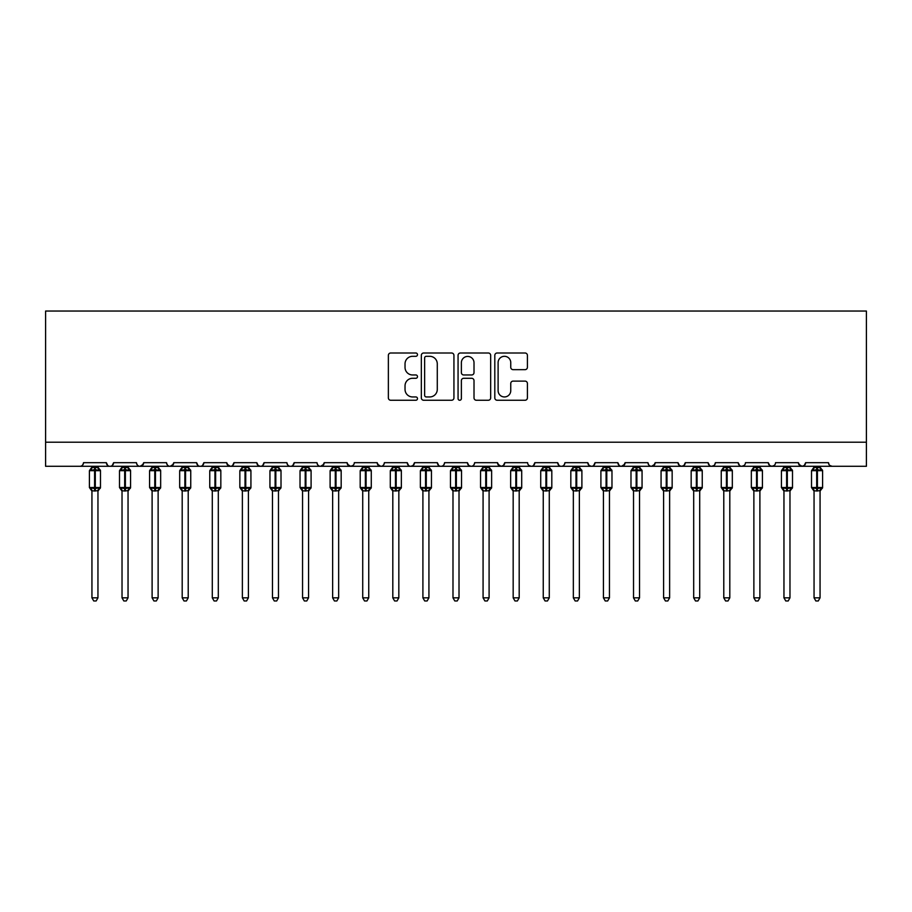 <?xml version="1.0" encoding="UTF-8"?>
<svg xmlns="http://www.w3.org/2000/svg" width="912" height="912" viewBox="0 0 912 912"><rect width="100%" height="100%" fill="white"/><g stroke="black" fill="none" stroke-linecap="round" stroke-linejoin="round"><path stroke-width="1.37" d="M417.491 354.654A1.653 1.653 0 0 0 415.838 353.001L390.735 353.001A2.36 2.36 0 0 0 388.364 355.361L388.364 397.894A2.36 2.36 0 0 0 390.735 400.254L415.838 400.254A1.653 1.653 0 0 0 417.491 398.601A1.653 1.653 0 0 0 415.838 396.948L412.589 396.948A7.558 7.558 0 0 1 405.031 389.39L405.031 385.844A7.558 7.558 0 0 1 412.589 378.286L415.838 378.286A1.653 1.653 0 0 0 417.491 376.633A1.653 1.653 0 0 0 415.838 374.969L412.589 374.969A7.558 7.558 0 0 1 405.031 367.411L405.031 363.865A7.558 7.558 0 0 1 412.589 356.307L415.838 356.307A1.653 1.653 0 0 0 417.491 354.654M525.05 369.656A2.36 2.36 0 0 0 527.41 367.297L527.41 355.361A2.36 2.36 0 0 0 525.05 353.001L497.165 353.001A2.36 2.36 0 0 0 494.806 355.361L494.806 397.894A2.36 2.36 0 0 0 497.165 400.254L525.05 400.254A2.36 2.36 0 0 0 527.41 397.894L527.41 383.485A2.36 2.36 0 0 0 525.05 381.113L513.114 381.113A2.36 2.36 0 0 0 510.754 383.485L510.754 390.632A6.316 6.316 0 0 1 504.439 396.948A6.316 6.316 0 0 1 498.112 390.632L498.112 362.634A6.316 6.316 0 0 1 504.439 356.307A6.316 6.316 0 0 1 510.754 362.634L510.754 367.297A2.36 2.36 0 0 0 513.114 369.656L525.05 369.656M45.6 442.217L866.4 442.217L866.4 311.038L45.6 311.038L45.6 466.294L79.903 466.294C81.818 466.363 83.015 465.154 83.516 462.68L106.373 462.68L107.696 465.473M453.937 355.361A2.36 2.36 0 0 0 451.565 353.001L423.692 353.001A2.36 2.36 0 0 0 421.333 355.361L421.333 397.894A2.36 2.36 0 0 0 423.692 400.254L451.565 400.254A2.36 2.36 0 0 0 453.937 397.894L453.937 355.361M460.435 353.001L488.308 353.001A2.36 2.36 0 0 1 490.667 355.361L490.667 397.894A2.36 2.36 0 0 1 488.308 400.254L476.383 400.254A2.36 2.36 0 0 1 474.012 397.894L474.012 380.646A2.36 2.36 0 0 0 471.652 378.286L463.741 378.286A2.36 2.36 0 0 0 461.369 380.646L461.369 398.601A1.653 1.653 0 0 1 459.716 400.254A1.653 1.653 0 0 1 458.063 398.601L458.063 355.361A2.36 2.36 0 0 1 460.435 353.001M79.903 466.294C81.818 466.363 83.015 465.154 83.516 462.68A3.614 3.614 0 0 1 79.903 466.294L109.987 466.294C108.072 466.363 106.875 465.154 106.373 462.68A3.614 3.614 0 0 0 109.987 466.294A3.614 3.614 0 0 0 113.601 462.68L136.469 462.68A3.614 3.614 0 0 0 140.072 466.294A3.614 3.614 0 0 0 143.686 462.68L166.554 462.68A3.614 3.614 0 0 0 170.168 466.294A3.614 3.614 0 0 0 173.77 462.68L196.639 462.68A3.614 3.614 0 0 0 200.252 466.294A3.614 3.614 0 0 0 203.866 462.68L226.735 462.68A3.614 3.614 0 0 0 230.337 466.294A3.614 3.614 0 0 0 233.951 462.68L256.819 462.68A3.614 3.614 0 0 0 260.433 466.294A3.614 3.614 0 0 0 264.035 462.68L286.904 462.68A3.614 3.614 0 0 0 290.518 466.294A3.614 3.614 0 0 0 294.131 462.68L316.988 462.68A3.614 3.614 0 0 0 320.602 466.294A3.614 3.614 0 0 0 324.216 462.68L347.084 462.68A3.614 3.614 0 0 0 350.687 466.294A3.614 3.614 0 0 0 354.301 462.68L377.169 462.68A3.614 3.614 0 0 0 380.783 466.294A3.614 3.614 0 0 0 384.385 462.68L407.254 462.68A3.614 3.614 0 0 0 410.867 466.294A3.614 3.614 0 0 0 414.481 462.68L437.35 462.68A3.614 3.614 0 0 0 440.952 466.294A3.614 3.614 0 0 0 444.566 462.68L467.434 462.68A3.614 3.614 0 0 0 471.048 466.294A3.614 3.614 0 0 0 474.65 462.68L497.519 462.68A3.614 3.614 0 0 0 501.133 466.294A3.614 3.614 0 0 0 504.746 462.68L527.615 462.68A3.614 3.614 0 0 0 531.217 466.294A3.614 3.614 0 0 0 534.831 462.68L557.699 462.68A3.614 3.614 0 0 0 561.313 466.294A3.614 3.614 0 0 0 564.916 462.68L587.784 462.68A3.614 3.614 0 0 0 591.398 466.294A3.614 3.614 0 0 0 595.012 462.68L617.869 462.68A3.614 3.614 0 0 0 621.482 466.294A3.614 3.614 0 0 0 625.096 462.68L647.965 462.68A3.614 3.614 0 0 0 651.567 466.294A3.614 3.614 0 0 0 655.181 462.68L678.049 462.68A3.614 3.614 0 0 0 681.663 466.294A3.614 3.614 0 0 0 685.265 462.68L708.134 462.68A3.614 3.614 0 0 0 711.748 466.294A3.614 3.614 0 0 0 715.361 462.68L738.23 462.68A3.614 3.614 0 0 0 741.832 466.294A3.614 3.614 0 0 0 745.446 462.68L768.314 462.68A3.614 3.614 0 0 0 771.928 466.294A3.614 3.614 0 0 0 775.531 462.68L798.399 462.68A3.614 3.614 0 0 0 802.013 466.294A3.614 3.614 0 0 0 805.627 462.68L828.484 462.68L829.156 464.778M805.627 462.68L804.304 465.473L802.013 466.294L798.787 464.311M798.399 462.68L799.721 465.473M768.314 462.68L769.637 465.473L771.928 466.294L774.254 465.439M112.279 465.473L113.601 462.68C113.111 465.154 111.902 466.363 109.987 466.294L741.832 466.294C739.917 466.363 738.72 465.154 738.23 462.68L739.541 465.473M715.361 462.68L714.689 464.778M714.073 465.439L711.748 466.294C709.832 466.363 708.624 465.154 708.134 462.68L709.456 465.473M685.265 462.68L683.954 465.473M678.049 462.68L679.372 465.473M655.181 462.68L653.858 465.473M654.793 464.311L651.567 466.294C649.652 466.363 648.455 465.154 647.965 462.68L648.637 464.778M625.096 462.68L623.774 465.473M624.709 464.311L621.482 466.294C619.567 466.363 618.37 465.154 617.869 462.68L619.191 465.473M587.784 462.68L589.106 465.473L591.398 466.294C593.313 466.363 594.51 465.154 595.012 462.68L593.689 465.473M564.916 462.68C564.425 465.154 563.228 466.363 561.313 466.294C559.398 466.363 558.19 465.154 557.699 462.68L559.022 465.473M528.892 465.439L531.217 466.294C533.132 466.363 534.341 465.154 534.831 462.68L533.509 465.473M504.746 462.68L503.424 465.473M497.519 462.68L498.841 465.473M467.434 462.68L468.757 465.473M444.566 462.68C444.076 465.154 442.867 466.363 440.952 466.294C439.037 466.363 437.84 465.154 437.35 462.68L438.661 465.473M414.481 462.68L413.159 465.473M413.193 465.439L410.867 466.294C408.952 466.363 407.755 465.154 407.254 462.68L408.576 465.473M377.169 462.68L378.491 465.473M347.084 462.68L348.407 465.473M324.216 462.68L322.894 465.473M286.904 462.68C287.394 465.154 288.602 466.363 290.518 466.294C292.433 466.363 293.63 465.154 294.131 462.68L292.809 465.473M258.107 465.439L260.433 466.294C262.348 466.363 263.545 465.154 264.035 462.68L262.724 465.473M256.819 462.68L258.142 465.473M227.122 464.311L230.337 466.294C232.252 466.363 233.461 465.154 233.951 462.68L232.628 465.473M226.735 462.68L228.046 465.473M197.961 465.473L196.639 462.68C197.129 465.154 198.337 466.363 200.252 466.294C202.168 466.363 203.376 465.154 203.866 462.68L202.544 465.473M173.77 462.68L172.459 465.473M143.686 462.68L142.363 465.473M828.484 462.68A3.614 3.614 0 0 0 832.097 466.294L829.772 465.439M866.4 442.217L866.4 466.294L741.832 466.294L744.158 465.439M136.469 462.68C136.96 465.154 138.157 466.363 140.072 466.294L143.298 464.311M166.554 462.68C167.044 465.154 168.253 466.363 170.168 466.294L173.383 464.311M316.988 462.68C317.49 465.154 318.687 466.363 320.602 466.294L323.828 464.311M347.472 464.311L350.687 466.294L353.012 465.439M377.557 464.311L380.783 466.294C382.698 466.363 383.895 465.154 384.385 462.68M468.722 465.439L471.048 466.294C472.963 466.363 474.16 465.154 474.65 462.68M497.918 464.311L501.133 466.294L503.458 465.439M679.337 465.439L681.663 466.294L683.989 465.439M426.292 356.307A1.653 1.653 0 0 0 424.639 357.96L424.639 395.295A1.653 1.653 0 0 0 426.292 396.948L429.712 396.948A7.558 7.558 0 0 0 437.281 389.39L437.281 363.865A7.558 7.558 0 0 0 429.712 356.307L426.292 356.307M474.012 362.748A6.316 6.316 0 0 0 467.696 356.432A6.316 6.316 0 0 0 461.369 362.748L461.369 372.609A2.36 2.36 0 0 0 463.741 374.969L471.652 374.969A2.36 2.36 0 0 0 474.012 372.609L474.012 362.748M91.941 597.839L97.949 597.839L96.148 600.962L93.742 600.962L91.941 597.839L91.941 490.747A2.645 2.519 180 0 0 90.55 488.547L91.063 487.772L94.586 488.615L94.586 487.532L95.304 487.532L95.304 469.6L98.827 470.444L99.693 469.555A1.208 1.208 0 0 1 100.48 470.683L89.41 470.683L89.41 487.532L94.586 487.532L94.586 469.6L91.063 470.444L90.55 469.669A2.645 2.519 -0 0 0 91.941 467.457L97.96 467.571L97.949 466.294M97.949 597.839L97.96 490.645L94.586 490.998L94.586 488.615L95.304 488.615L95.304 487.532L100.48 487.532A1.208 1.208 0 0 1 99.693 488.661L97.949 491.146M94.586 490.998L91.941 490.759M91.941 466.294L91.941 467.468M95.304 490.998L95.304 488.615L98.827 487.772L99.693 488.661M91.93 467.571L91.063 470.444L91.93 467.571M98.827 470.444L97.96 467.571M97.96 490.645L98.827 487.772M91.93 490.645L91.063 487.772M122.026 597.839L128.045 597.839L126.232 600.962L123.827 600.962L122.026 597.839L122.026 490.747A2.645 2.519 180 0 0 120.635 488.547L121.148 487.772L124.67 488.615L124.67 487.532L125.389 487.532L125.389 469.6L128.911 470.444L129.778 469.555A1.208 1.208 0 0 1 130.564 470.683L119.495 470.683L119.495 487.532L124.67 487.532L124.67 469.6L121.148 470.444L120.635 469.669A2.645 2.519 -0 0 0 122.026 467.457L128.045 467.571L128.045 466.294M128.045 597.839L128.045 490.645L124.67 490.998L124.67 488.615L125.389 488.615L125.389 487.532L130.564 487.532A1.208 1.208 0 0 1 129.778 488.661L128.045 491.146M124.67 490.998L122.026 490.759M122.026 466.294L122.026 467.468M125.389 490.998L125.389 488.615L128.911 487.772L129.778 488.661M122.026 467.571L121.148 470.444L122.026 467.571M128.911 470.444L128.045 467.571M128.045 490.645L128.911 487.772M122.026 490.645L121.148 487.772M152.11 597.839L158.129 597.839L156.317 600.962L153.923 600.962L152.11 597.839L152.11 490.747A2.645 2.519 180 0 0 150.719 488.547L151.244 487.772L154.755 488.615L154.755 487.532L155.485 487.532L155.485 469.6L159.007 470.444L159.862 469.555A1.208 1.208 0 0 1 160.66 470.683L149.579 470.683L149.579 487.532L154.755 487.532L154.755 469.6L151.244 470.444L150.719 469.669A2.645 2.519 -0 0 0 152.11 467.457L158.129 467.571L158.129 466.294M158.129 597.839L158.129 490.645L154.755 490.998L154.755 488.615L155.485 488.615L155.485 487.532L160.66 487.532A1.208 1.208 0 0 1 159.862 488.661L158.129 491.146M154.755 490.998L152.11 490.759M152.11 466.294L152.11 467.468M155.485 490.998L155.485 488.615L159.007 487.772L159.862 488.661M152.11 467.571L151.244 470.444L152.11 467.571M159.007 470.444L158.129 467.571M158.129 490.645L159.007 487.772M152.11 490.645L151.244 487.772M182.195 597.839L188.214 597.839L186.413 600.962L184.007 600.962L182.195 597.839L182.195 490.747A2.645 2.519 180 0 0 180.804 488.547L181.328 487.772L184.851 488.615L184.851 487.532L185.569 487.532L185.569 469.6L189.092 470.444L189.958 469.555A1.208 1.208 0 0 1 190.745 470.683L179.675 470.683L179.675 487.532L184.851 487.532L184.851 469.6L181.328 470.444L180.804 469.669A2.645 2.519 -0 0 0 182.195 467.457L188.214 467.571L188.214 466.294M188.214 597.839L188.214 490.645L184.851 490.998L184.851 488.615L185.569 488.615L185.569 487.532L190.745 487.532A1.208 1.208 0 0 1 189.958 488.661L188.214 491.146M184.851 490.998L182.195 490.759M182.195 466.294L182.195 467.468M185.569 490.998L185.569 488.615L189.092 487.772L189.958 488.661M182.195 467.571L181.328 470.444L182.195 467.571M189.092 470.444L188.214 467.571M188.214 490.645L189.092 487.772M182.195 490.645L181.328 487.772M212.291 597.839L218.31 597.839L216.497 600.962L214.092 600.962L212.291 597.839L212.291 490.747A2.645 2.519 180 0 0 210.9 488.547L211.413 487.772L214.936 488.615L214.936 487.532L215.654 487.532L215.654 469.6L219.176 470.444L220.043 469.555A1.208 1.208 0 0 1 220.829 470.683L209.76 470.683L209.76 487.532L214.936 487.532L214.936 469.6L211.413 470.444L210.9 469.669A2.645 2.519 -0 0 0 212.291 467.457L218.31 467.571L218.31 466.294M218.31 597.839L218.31 490.645L214.936 490.998L214.936 488.615L215.654 488.615L215.654 487.532L220.829 487.532A1.208 1.208 0 0 1 220.043 488.661L218.31 491.146M214.936 490.998L212.291 490.759M212.291 466.294L212.291 467.468M215.654 490.998L215.654 488.615L219.176 487.772L220.043 488.661M212.291 467.571L211.413 470.444L212.291 467.571M219.176 470.444L218.31 467.571M218.31 490.645L219.176 487.772M212.291 490.645L211.413 487.772M242.375 597.839L248.395 597.839L246.582 600.962L244.177 600.962L242.375 597.839L242.375 490.747A2.645 2.519 180 0 0 240.985 488.547L241.498 487.772L245.02 488.615L245.02 487.532L245.75 487.532L245.75 469.6L249.261 470.444L250.127 469.555A1.208 1.208 0 0 1 250.925 470.683L239.845 470.683L239.845 487.532L245.02 487.532L245.02 469.6L241.498 470.444L240.985 469.669A2.645 2.519 -0 0 0 242.375 467.457L248.395 467.571L248.395 466.294M248.395 597.839L248.395 490.645L245.02 490.998L245.02 488.615L245.75 488.615L245.75 487.532L250.925 487.532A1.208 1.208 0 0 1 250.127 488.661L248.395 491.146M245.02 490.998L242.375 490.759M242.375 466.294L242.375 467.468M245.75 490.998L245.75 488.615L249.261 487.772L250.127 488.661M242.375 467.571L241.498 470.444L242.375 467.571M249.261 470.444L248.395 467.571M248.395 490.645L249.261 487.772M242.375 490.645L241.498 487.772M272.46 597.839L278.479 597.839L276.678 600.962L274.273 600.962L272.46 597.839L272.46 490.747A2.645 2.519 180 0 0 271.069 488.547L271.594 487.772L275.116 488.615L275.116 487.532L275.834 487.532L275.834 469.6L279.357 470.444L280.223 469.555A1.208 1.208 0 0 1 281.01 470.683L269.941 470.683L269.941 487.532L275.116 487.532L275.116 469.6L271.594 470.444L271.069 469.669A2.645 2.519 -0 0 0 272.46 467.457L278.479 467.571L278.479 466.294M278.479 597.839L278.479 490.645L275.116 490.998L275.116 488.615L275.834 488.615L275.834 487.532L281.01 487.532A1.208 1.208 0 0 1 280.223 488.661L278.479 491.146M275.116 490.998L272.46 490.759M272.46 466.294L272.46 467.468M275.834 490.998L275.834 488.615L279.357 487.772L280.223 488.661M272.46 467.571L271.594 470.444L272.46 467.571M279.357 470.444L278.479 467.571M278.479 490.645L279.357 487.772M272.46 490.645L271.594 487.772M302.556 597.839L308.564 597.839L306.763 600.962L304.357 600.962L302.556 597.839L302.556 490.747A2.645 2.519 180 0 0 301.165 488.547L301.678 487.772L305.201 488.615L305.201 487.532L305.919 487.532L305.919 469.6L309.442 470.444L310.308 469.555A1.208 1.208 0 0 1 311.095 470.683L300.025 470.683L300.025 487.532L305.201 487.532L305.201 469.6L301.678 470.444L301.165 469.669A2.645 2.519 -0 0 0 302.556 467.457L308.575 467.571L308.564 466.294M308.564 597.839L308.575 490.645L305.201 490.998L305.201 488.615L305.919 488.615L305.919 487.532L311.095 487.532A1.208 1.208 0 0 1 310.308 488.661L308.564 491.146M305.201 490.998L302.556 490.759M302.556 466.294L302.556 467.468M305.919 490.998L305.919 488.615L309.442 487.772L310.308 488.661M302.545 467.571L301.678 470.444L302.545 467.571M309.442 470.444L308.575 467.571M308.575 490.645L309.442 487.772M302.545 490.645L301.678 487.772M332.641 597.839L338.66 597.839L336.847 600.962L334.442 600.962L332.641 597.839L332.641 490.747A2.645 2.519 180 0 0 331.25 488.547L331.763 487.772L335.285 488.615L335.285 487.532L336.004 487.532L336.004 469.6L339.526 470.444L340.393 469.555A1.208 1.208 0 0 1 341.179 470.683L330.11 470.683L330.11 487.532L335.285 487.532L335.285 469.6L331.763 470.444L331.25 469.669A2.645 2.519 -0 0 0 332.641 467.457L338.66 467.571L338.66 466.294M338.66 597.839L338.66 490.645L335.285 490.998L335.285 488.615L336.004 488.615L336.004 487.532L341.179 487.532A1.208 1.208 0 0 1 340.393 488.661L338.66 491.146M335.285 490.998L332.641 490.759M332.641 466.294L332.641 467.468M336.004 490.998L336.004 488.615L339.526 487.772L340.393 488.661M332.641 467.571L331.763 470.444L332.641 467.571M339.526 470.444L338.66 467.571M338.66 490.645L339.526 487.772M332.641 490.645L331.763 487.772M362.725 597.839L368.744 597.839L366.943 600.962L364.538 600.962L362.725 597.839L362.725 490.747A2.645 2.519 180 0 0 361.334 488.547L361.859 487.772L365.37 488.615L365.37 487.532L366.1 487.532L366.1 469.6L369.622 470.444L370.477 469.555A1.208 1.208 0 0 1 371.275 470.683L360.194 470.683L360.194 487.532L365.37 487.532L365.37 469.6L361.859 470.444L361.334 469.669A2.645 2.519 -0 0 0 362.725 467.457L368.744 467.571L368.744 466.294M368.744 597.839L368.744 490.645L365.37 490.998L365.37 488.615L366.1 488.615L366.1 487.532L371.275 487.532A1.208 1.208 0 0 1 370.477 488.661L368.744 491.146M365.37 490.998L362.725 490.759M362.725 466.294L362.725 467.468M366.1 490.998L366.1 488.615L369.622 487.772L370.477 488.661M362.725 467.571L361.859 470.444L362.725 467.571M369.622 470.444L368.744 467.571M368.744 490.645L369.622 487.772M362.725 490.645L361.859 487.772M392.81 597.839L398.829 597.839L397.028 600.962L394.622 600.962L392.81 597.839L392.81 490.747A2.645 2.519 180 0 0 391.43 488.547L391.943 487.772L395.466 488.615L395.466 487.532L396.184 487.532L396.184 469.6L399.707 470.444L400.573 469.555A1.208 1.208 0 0 1 401.36 470.683L390.29 470.683L390.29 487.532L395.466 487.532L395.466 469.6L391.943 470.444L391.43 469.669A2.645 2.519 -0 0 0 392.81 467.457L398.84 467.571L398.829 466.294M398.829 597.839L398.84 490.645L395.466 490.998L395.466 488.615L396.184 488.615L396.184 487.532L401.36 487.532A1.208 1.208 0 0 1 400.573 488.661L398.829 491.146M395.466 490.998L392.81 490.759M392.81 466.294L392.81 467.468M396.184 490.998L396.184 488.615L399.707 487.772L400.573 488.661M392.81 467.571L391.943 470.444L392.81 467.571M399.707 470.444L398.84 467.571M398.84 490.645L399.707 487.772M392.81 490.645L391.943 487.772M422.906 597.839L428.925 597.839L427.112 600.962L424.707 600.962L422.906 597.839L422.906 490.747A2.645 2.519 180 0 0 421.515 488.547L422.028 487.772L425.551 488.615L425.551 487.532L426.269 487.532L426.269 469.6L429.791 470.444L430.658 469.555A1.208 1.208 0 0 1 431.444 470.683L420.375 470.683L420.375 487.532L425.551 487.532L425.551 469.6L422.028 470.444L421.515 469.669A2.645 2.519 -0 0 0 422.906 467.457L428.925 467.571L428.925 466.294M428.925 597.839L428.925 490.645L425.551 490.998L425.551 488.615L426.269 488.615L426.269 487.532L431.444 487.532A1.208 1.208 0 0 1 430.658 488.661L428.925 491.146M425.551 490.998L422.906 490.759M422.906 466.294L422.906 467.468M426.269 490.998L426.269 488.615L429.791 487.772L430.658 488.661M422.906 467.571L422.028 470.444L422.906 467.571M429.791 470.444L428.925 467.571M428.925 490.645L429.791 487.772M422.906 490.645L422.028 487.772M452.99 597.839L459.01 597.839L457.197 600.962L454.803 600.962L452.99 597.839L452.99 490.747A2.645 2.519 180 0 0 451.6 488.547L452.113 487.772L455.635 488.615L455.635 487.532L456.365 487.532L456.365 469.6L459.887 470.444L460.742 469.555A1.208 1.208 0 0 1 461.54 470.683L450.46 470.683L450.46 487.532L455.635 487.532L455.635 469.6L452.113 470.444L451.6 469.669A2.645 2.519 -0 0 0 452.99 467.457L459.01 467.571L459.01 466.294M459.01 597.839L459.01 490.645L455.635 490.998L455.635 488.615L456.365 488.615L456.365 487.532L461.54 487.532A1.208 1.208 0 0 1 460.742 488.661L459.01 491.146M455.635 490.998L452.99 490.759M452.99 466.294L452.99 467.468M456.365 490.998L456.365 488.615L459.887 487.772L460.742 488.661M452.99 467.571L452.113 470.444L452.99 467.571M459.887 470.444L459.01 467.571M459.01 490.645L459.887 487.772M452.99 490.645L452.113 487.772M483.075 597.839L489.094 597.839L487.293 600.962L484.888 600.962L483.075 597.839L483.075 490.747A2.645 2.519 180 0 0 481.684 488.547L482.209 487.772L485.731 488.615L485.731 487.532L486.449 487.532L486.449 469.6L489.972 470.444L490.838 469.555A1.208 1.208 0 0 1 491.625 470.683L480.556 470.683L480.556 487.532L485.731 487.532L485.731 469.6L482.209 470.444L481.684 469.669A2.645 2.519 -0 0 0 483.075 467.457L489.094 467.571L489.094 466.294M489.094 597.839L489.094 490.645L485.731 490.998L485.731 488.615L486.449 488.615L486.449 487.532L491.625 487.532A1.208 1.208 0 0 1 490.838 488.661L489.094 491.146M485.731 490.998L483.075 490.759M483.075 466.294L483.075 467.468M486.449 490.998L486.449 488.615L489.972 487.772L490.838 488.661M483.075 467.571L482.209 470.444L483.075 467.571M489.972 470.444L489.094 467.571M489.094 490.645L489.972 487.772M483.075 490.645L482.209 487.772M513.171 597.839L519.19 597.839L517.378 600.962L514.972 600.962L513.171 597.839L513.171 490.747A2.645 2.519 180 0 0 511.78 488.547L512.293 487.772L515.816 488.615L515.816 487.532L516.534 487.532L516.534 469.6L520.057 470.444L520.923 469.555A1.208 1.208 0 0 1 521.71 470.683L510.64 470.683L510.64 487.532L515.816 487.532L515.816 469.6L512.293 470.444L511.78 469.669A2.645 2.519 -0 0 0 513.171 467.457L519.19 467.571L519.19 466.294M519.19 597.839L519.19 490.645L515.816 490.998L515.816 488.615L516.534 488.615L516.534 487.532L521.71 487.532A1.208 1.208 0 0 1 520.923 488.661L519.19 491.146M515.816 490.998L513.171 490.759M513.171 466.294L513.171 467.468M516.534 490.998L516.534 488.615L520.057 487.772L520.923 488.661M513.16 467.571L512.293 470.444L513.16 467.571M520.057 470.444L519.19 467.571M519.19 490.645L520.057 487.772M513.16 490.645L512.293 487.772M543.256 597.839L549.275 597.839L547.462 600.962L545.057 600.962L543.256 597.839L543.256 490.747A2.645 2.519 180 0 0 541.865 488.547L542.378 487.772L545.9 488.615L545.9 487.532L546.63 487.532L546.63 469.6L550.141 470.444L551.008 469.555A1.208 1.208 0 0 1 551.806 470.683L540.725 470.683L540.725 487.532L545.9 487.532L545.9 469.6L542.378 470.444L541.865 469.669A2.645 2.519 -0 0 0 543.256 467.457L549.275 467.571L549.275 466.294M549.275 597.839L549.275 490.645L545.9 490.998L545.9 488.615L546.63 488.615L546.63 487.532L551.806 487.532A1.208 1.208 0 0 1 551.008 488.661L549.275 491.146M545.9 490.998L543.256 490.759M543.256 466.294L543.256 467.468M546.63 490.998L546.63 488.615L550.141 487.772L551.008 488.661M543.256 467.571L542.378 470.444L543.256 467.571M550.141 470.444L549.275 467.571M549.275 490.645L550.141 487.772M543.256 490.645L542.378 487.772M573.34 597.839L579.359 597.839L577.558 600.962L575.153 600.962L573.34 597.839L573.34 490.747A2.645 2.519 180 0 0 571.949 488.547L572.474 487.772L575.996 488.615L575.996 487.532L576.715 487.532L576.715 469.6L580.237 470.444L581.104 469.555A1.208 1.208 0 0 1 581.89 470.683L570.821 470.683L570.821 487.532L575.996 487.532L575.996 469.6L572.474 470.444L571.949 469.669A2.645 2.519 -0 0 0 573.34 467.457L579.359 467.571L579.359 466.294M579.359 597.839L579.359 490.645L575.996 490.998L575.996 488.615L576.715 488.615L576.715 487.532L581.89 487.532A1.208 1.208 0 0 1 581.104 488.661L579.359 491.146M575.996 490.998L573.34 490.759M573.34 466.294L573.34 467.468M576.715 490.998L576.715 488.615L580.237 487.772L581.104 488.661M573.34 467.571L572.474 470.444L573.34 467.571M580.237 470.444L579.359 467.571M579.359 490.645L580.237 487.772M573.34 490.645L572.474 487.772M603.436 597.839L609.444 597.839L607.643 600.962L605.237 600.962L603.436 597.839L603.436 490.747A2.645 2.519 180 0 0 602.045 488.547L602.558 487.772L606.081 488.615L606.081 487.532L606.799 487.532L606.799 469.6L610.322 470.444L611.188 469.555A1.208 1.208 0 0 1 611.975 470.683L600.905 470.683L600.905 487.532L606.081 487.532L606.081 469.6L602.558 470.444L602.045 469.669A2.645 2.519 -0 0 0 603.436 467.457L609.455 467.571L609.444 466.294M609.444 597.839L609.455 490.645L606.081 490.998L606.081 488.615L606.799 488.615L606.799 487.532L611.975 487.532A1.208 1.208 0 0 1 611.188 488.661L609.444 491.146M606.081 490.998L603.436 490.759M603.436 466.294L603.436 467.468M606.799 490.998L606.799 488.615L610.322 487.772L611.188 488.661M603.425 467.571L602.558 470.444L603.425 467.571M610.322 470.444L609.455 467.571M609.455 490.645L610.322 487.772M603.425 490.645L602.558 487.772M633.521 597.839L639.54 597.839L637.727 600.962L635.322 600.962L633.521 597.839L633.521 490.747A2.645 2.519 180 0 0 632.13 488.547L632.643 487.772L636.166 488.615L636.166 487.532L636.884 487.532L636.884 469.6L640.406 470.444L641.273 469.555A1.208 1.208 0 0 1 642.059 470.683L630.99 470.683L630.99 487.532L636.166 487.532L636.166 469.6L632.643 470.444L632.13 469.669A2.645 2.519 -0 0 0 633.521 467.457L639.54 467.571L639.54 466.294M639.54 597.839L639.54 490.645L636.166 490.998L636.166 488.615L636.884 488.615L636.884 487.532L642.059 487.532A1.208 1.208 0 0 1 641.273 488.661L639.54 491.146M636.166 490.998L633.521 490.759M633.521 466.294L633.521 467.468M636.884 490.998L636.884 488.615L640.406 487.772L641.273 488.661M633.521 467.571L632.643 470.444L633.521 467.571M640.406 470.444L639.54 467.571M639.54 490.645L640.406 487.772M633.521 490.645L632.643 487.772M663.605 597.839L669.625 597.839L667.823 600.962L665.418 600.962L663.605 597.839L663.605 490.747A2.645 2.519 180 0 0 662.215 488.547L662.739 487.772L666.25 488.615L666.25 487.532L666.98 487.532L666.98 469.6L670.502 470.444L671.357 469.555A1.208 1.208 0 0 1 672.155 470.683L661.075 470.683L661.075 487.532L666.25 487.532L666.25 469.6L662.739 470.444L662.215 469.669A2.645 2.519 -0 0 0 663.605 467.457L669.625 467.571L669.625 466.294M669.625 597.839L669.625 490.645L666.25 490.998L666.25 488.615L666.98 488.615L666.98 487.532L672.155 487.532A1.208 1.208 0 0 1 671.357 488.661L669.625 491.146M666.25 490.998L663.605 490.759M663.605 466.294L663.605 467.468M666.98 490.998L666.98 488.615L670.502 487.772L671.357 488.661M663.605 467.571L662.739 470.444L663.605 467.571M670.502 470.444L669.625 467.571M669.625 490.645L670.502 487.772M663.605 490.645L662.739 487.772M693.69 597.839L699.709 597.839L697.908 600.962L695.503 600.962L693.69 597.839L693.69 490.747A2.645 2.519 180 0 0 692.299 488.547L692.824 487.772L696.346 488.615L696.346 487.532L697.064 487.532L697.064 469.6L700.587 470.444L701.453 469.555A1.208 1.208 0 0 1 702.24 470.683L691.171 470.683L691.171 487.532L696.346 487.532L696.346 469.6L692.824 470.444L692.299 469.669A2.645 2.519 -0 0 0 693.69 467.457L699.709 467.571L699.709 466.294M699.709 597.839L699.709 490.645L696.346 490.998L696.346 488.615L697.064 488.615L697.064 487.532L702.24 487.532A1.208 1.208 0 0 1 701.453 488.661L699.709 491.146M696.346 490.998L693.69 490.759M693.69 466.294L693.69 467.468M697.064 490.998L697.064 488.615L700.587 487.772L701.453 488.661M693.69 467.571L692.824 470.444L693.69 467.571M700.587 470.444L699.709 467.571M699.709 490.645L700.587 487.772M693.69 490.645L692.824 487.772M723.786 597.839L729.805 597.839L727.993 600.962L725.587 600.962L723.786 597.839L723.786 490.747A2.645 2.519 180 0 0 722.395 488.547L722.908 487.772L726.431 488.615L726.431 487.532L727.149 487.532L727.149 469.6L730.672 470.444L731.538 469.555A1.208 1.208 0 0 1 732.325 470.683L721.255 470.683L721.255 487.532L726.431 487.532L726.431 469.6L722.908 470.444L722.395 469.669A2.645 2.519 -0 0 0 723.786 467.457L729.805 467.571L729.805 466.294M729.805 597.839L729.805 490.645L726.431 490.998L726.431 488.615L727.149 488.615L727.149 487.532L732.325 487.532A1.208 1.208 0 0 1 731.538 488.661L729.805 491.146M726.431 490.998L723.786 490.759M723.786 466.294L723.786 467.468M727.149 490.998L727.149 488.615L730.672 487.772L731.538 488.661M723.786 467.571L722.908 470.444L723.786 467.571M730.672 470.444L729.805 467.571M729.805 490.645L730.672 487.772M723.786 490.645L722.908 487.772M753.871 597.839L759.89 597.839L758.077 600.962L755.683 600.962L753.871 597.839L753.871 490.747A2.645 2.519 180 0 0 752.48 488.547L752.993 487.772L756.515 488.615L756.515 487.532L757.245 487.532L757.245 469.6L760.756 470.444L761.623 469.555A1.208 1.208 0 0 1 762.421 470.683L751.34 470.683L751.34 487.532L756.515 487.532L756.515 469.6L752.993 470.444L752.48 469.669A2.645 2.519 -0 0 0 753.871 467.457L759.89 467.571L759.89 466.294M759.89 597.839L759.89 490.645L756.515 490.998L756.515 488.615L757.245 488.615L757.245 487.532L762.421 487.532A1.208 1.208 0 0 1 761.623 488.661L759.89 491.146M756.515 490.998L753.871 490.759M753.871 466.294L753.871 467.468M757.245 490.998L757.245 488.615L760.756 487.772L761.623 488.661M753.871 467.571L752.993 470.444L753.871 467.571M760.756 470.444L759.89 467.571M759.89 490.645L760.756 487.772M753.871 490.645L752.993 487.772M783.955 597.839L789.974 597.839L788.173 600.962L785.768 600.962L783.955 597.839L783.955 490.747A2.645 2.519 180 0 0 782.564 488.547L783.089 487.772L786.611 488.615L786.611 487.532L787.33 487.532L787.33 469.6L790.852 470.444L791.719 469.555A1.208 1.208 0 0 1 792.505 470.683L781.436 470.683L781.436 487.532L786.611 487.532L786.611 469.6L783.089 470.444L782.564 469.669A2.645 2.519 -0 0 0 783.955 467.457L789.974 467.571L789.974 466.294M789.974 597.839L789.974 490.645L786.611 490.998L786.611 488.615L787.33 488.615L787.33 487.532L792.505 487.532A1.208 1.208 0 0 1 791.719 488.661L789.974 491.146M786.611 490.998L783.955 490.759M783.955 466.294L783.955 467.468M787.33 490.998L787.33 488.615L790.852 487.772L791.719 488.661M783.955 467.571L783.089 470.444L783.955 467.571M790.852 470.444L789.974 467.571M789.974 490.645L790.852 487.772M783.955 490.645L783.089 487.772M814.051 597.839L820.059 597.839L818.258 600.962L815.852 600.962L814.051 597.839L814.051 490.747A2.645 2.519 180 0 0 812.66 488.547L813.173 487.772L816.696 488.615L816.696 487.532L817.414 487.532L817.414 469.6L820.937 470.444L821.803 469.555A1.208 1.208 0 0 1 822.59 470.683L811.52 470.683L811.52 487.532L816.696 487.532L816.696 469.6L813.173 470.444L812.66 469.669A2.645 2.519 -0 0 0 814.051 467.457L820.07 467.571L820.059 466.294M820.059 597.839L820.07 490.645L816.696 490.998L816.696 488.615L817.414 488.615L817.414 487.532L822.59 487.532A1.208 1.208 0 0 1 821.803 488.661L820.059 491.146M816.696 490.998L814.051 490.759M814.051 466.294L814.051 467.468M817.414 490.998L817.414 488.615L820.937 487.772L821.803 488.661M814.04 467.571L813.173 470.444L814.04 467.571M820.937 470.444L820.07 467.571M820.07 490.645L820.937 487.772M814.04 490.645L813.173 487.772M95.304 467.218L95.304 469.6L94.586 469.6L94.586 467.218M99.34 469.669A2.645 2.519 -0 0 1 97.949 467.457M97.949 490.759A2.645 2.519 180 0 1 99.34 488.547M125.389 467.218L125.389 469.6L124.67 469.6L124.67 467.218M129.436 469.669A2.645 2.519 -0 0 1 128.045 467.457M128.045 490.759A2.645 2.519 180 0 1 129.436 488.547M155.485 467.218L155.485 469.6L154.755 469.6L154.755 467.218M159.52 469.669A2.645 2.519 -0 0 1 158.129 467.457M158.129 490.759A2.645 2.519 180 0 1 159.52 488.547M185.569 467.218L185.569 469.6L184.851 469.6L184.851 467.218M189.605 469.669A2.645 2.519 -0 0 1 188.214 467.457M188.214 490.759A2.645 2.519 180 0 1 189.605 488.547M215.654 467.218L215.654 469.6L214.936 469.6L214.936 467.218M219.701 469.669A2.645 2.519 -0 0 1 218.31 467.457M218.31 490.759A2.645 2.519 180 0 1 219.701 488.547M245.75 467.218L245.75 469.6L245.02 469.6L245.02 467.218M249.785 469.669A2.645 2.519 -0 0 1 248.395 467.457M248.395 490.759A2.645 2.519 180 0 1 249.785 488.547M275.834 467.218L275.834 469.6L275.116 469.6L275.116 467.218M279.87 469.669A2.645 2.519 -0 0 1 278.479 467.457M278.479 490.759A2.645 2.519 180 0 1 279.87 488.547M305.919 467.218L305.919 469.6L305.201 469.6L305.201 467.218M309.955 469.669A2.645 2.519 -0 0 1 308.564 467.457M308.564 490.759A2.645 2.519 180 0 1 309.955 488.547M336.004 467.218L336.004 469.6L335.285 469.6L335.285 467.218M340.051 469.669A2.645 2.519 -0 0 1 338.66 467.457M338.66 490.759A2.645 2.519 180 0 1 340.051 488.547M366.1 467.218L366.1 469.6L365.37 469.6L365.37 467.218M370.135 469.669A2.645 2.519 -0 0 1 368.744 467.457M368.744 490.759A2.645 2.519 180 0 1 370.135 488.547M396.184 467.218L396.184 469.6L395.466 469.6L395.466 467.218M400.22 469.669A2.645 2.519 -0 0 1 398.829 467.457M398.829 490.759A2.645 2.519 180 0 1 400.22 488.547M426.269 467.218L426.269 469.6L425.551 469.6L425.551 467.218M430.316 469.669A2.645 2.519 -0 0 1 428.925 467.457M428.925 490.759A2.645 2.519 180 0 1 430.316 488.547M456.365 467.218L456.365 469.6L455.635 469.6L455.635 467.218M460.4 469.669A2.645 2.519 -0 0 1 459.01 467.457M459.01 490.759A2.645 2.519 180 0 1 460.4 488.547M486.449 467.218L486.449 469.6L485.731 469.6L485.731 467.218M490.485 469.669A2.645 2.519 -0 0 1 489.094 467.457M489.094 490.759A2.645 2.519 180 0 1 490.485 488.547M516.534 467.218L516.534 469.6L515.816 469.6L515.816 467.218M520.57 469.669A2.645 2.519 -0 0 1 519.19 467.457M519.19 490.759A2.645 2.519 180 0 1 520.57 488.547M546.63 467.218L546.63 469.6L545.9 469.6L545.9 467.218M550.666 469.669A2.645 2.519 -0 0 1 549.275 467.457M549.275 490.759A2.645 2.519 180 0 1 550.666 488.547M576.715 467.218L576.715 469.6L575.996 469.6L575.996 467.218M580.75 469.669A2.645 2.519 -0 0 1 579.359 467.457M579.359 490.759A2.645 2.519 180 0 1 580.75 488.547M606.799 467.218L606.799 469.6L606.081 469.6L606.081 467.218M610.835 469.669A2.645 2.519 -0 0 1 609.444 467.457M609.444 490.759A2.645 2.519 180 0 1 610.835 488.547M636.884 467.218L636.884 469.6L636.166 469.6L636.166 467.218M640.931 469.669A2.645 2.519 -0 0 1 639.54 467.457M639.54 490.759A2.645 2.519 180 0 1 640.931 488.547M666.98 467.218L666.98 469.6L666.25 469.6L666.25 467.218M671.015 469.669A2.645 2.519 -0 0 1 669.625 467.457M669.625 490.759A2.645 2.519 180 0 1 671.015 488.547M697.064 467.218L697.064 469.6L696.346 469.6L696.346 467.218M701.1 469.669A2.645 2.519 -0 0 1 699.709 467.457M699.709 490.759A2.645 2.519 180 0 1 701.1 488.547M727.149 467.218L727.149 469.6L726.431 469.6L726.431 467.218M731.196 469.669A2.645 2.519 -0 0 1 729.805 467.457M729.805 490.759A2.645 2.519 180 0 1 731.196 488.547M757.245 467.218L757.245 469.6L756.515 469.6L756.515 467.218M761.281 469.669A2.645 2.519 -0 0 1 759.89 467.457M759.89 490.759A2.645 2.519 180 0 1 761.281 488.547M787.33 467.218L787.33 469.6L786.611 469.6L786.611 467.218M791.365 469.669A2.645 2.519 -0 0 1 789.974 467.457M789.974 490.759A2.645 2.519 180 0 1 791.365 488.547M817.414 467.218L817.414 469.6L816.696 469.6L816.696 467.218M821.45 469.669A2.645 2.519 -0 0 1 820.059 467.457M820.059 490.759A2.645 2.519 180 0 1 821.45 488.547M100.48 487.532L100.48 470.683M91.941 491.146L89.41 487.532M91.941 467.069L89.41 470.683M99.693 469.555L97.949 467.069M130.564 487.532L130.564 470.683M122.026 491.146L119.495 487.532M122.026 467.069L119.495 470.683M129.778 469.555L128.045 467.069M160.66 487.532L160.66 470.683M152.11 491.146L149.579 487.532M152.11 467.069L149.579 470.683M159.862 469.555L158.129 467.069M190.745 487.532L190.745 470.683M182.195 491.146L179.675 487.532M182.195 467.069L179.675 470.683M189.958 469.555L188.214 467.069M220.829 487.532L220.829 470.683M212.291 491.146L209.76 487.532M212.291 467.069L209.76 470.683M220.043 469.555L218.31 467.069M250.925 487.532L250.925 470.683M242.375 491.146L239.845 487.532M242.375 467.069L239.845 470.683M250.127 469.555L248.395 467.069M281.01 487.532L281.01 470.683M272.46 491.146L269.941 487.532M272.46 467.069L269.941 470.683M280.223 469.555L278.479 467.069M311.095 487.532L311.095 470.683M302.556 491.146L300.025 487.532M302.556 467.069L300.025 470.683M310.308 469.555L308.564 467.069M341.179 487.532L341.179 470.683M332.641 491.146L330.11 487.532M332.641 467.069L330.11 470.683M340.393 469.555L338.66 467.069M371.275 487.532L371.275 470.683M362.725 491.146L360.194 487.532M362.725 467.069L360.194 470.683M370.477 469.555L368.744 467.069M401.36 487.532L401.36 470.683M392.81 491.146L390.29 487.532M392.81 467.069L390.29 470.683M400.573 469.555L398.829 467.069M431.444 487.532L431.444 470.683M422.906 491.146L420.375 487.532M422.906 467.069L420.375 470.683M430.658 469.555L428.925 467.069M461.54 487.532L461.54 470.683M452.99 491.146L450.46 487.532M452.99 467.069L450.46 470.683M460.742 469.555L459.01 467.069M491.625 487.532L491.625 470.683M483.075 491.146L480.556 487.532M483.075 467.069L480.556 470.683M490.838 469.555L489.094 467.069M521.71 487.532L521.71 470.683M513.171 491.146L510.64 487.532M513.171 467.069L510.64 470.683M520.923 469.555L519.19 467.069M551.806 487.532L551.806 470.683M543.256 491.146L540.725 487.532M543.256 467.069L540.725 470.683M551.008 469.555L549.275 467.069M581.89 487.532L581.89 470.683M573.34 491.146L570.821 487.532M573.34 467.069L570.821 470.683M581.104 469.555L579.359 467.069M611.975 487.532L611.975 470.683M603.436 491.146L600.905 487.532M603.436 467.069L600.905 470.683M611.188 469.555L609.444 467.069M642.059 487.532L642.059 470.683M633.521 491.146L630.99 487.532M633.521 467.069L630.99 470.683M641.273 469.555L639.54 467.069M672.155 487.532L672.155 470.683M663.605 491.146L661.075 487.532M663.605 467.069L661.075 470.683M671.357 469.555L669.625 467.069M702.24 487.532L702.24 470.683M693.69 491.146L691.171 487.532M693.69 467.069L691.171 470.683M701.453 469.555L699.709 467.069M732.325 487.532L732.325 470.683M723.786 491.146L721.255 487.532M723.786 467.069L721.255 470.683M731.538 469.555L729.805 467.069M762.421 487.532L762.421 470.683M753.871 491.146L751.34 487.532M753.871 467.069L751.34 470.683M761.623 469.555L759.89 467.069M792.505 487.532L792.505 470.683M783.955 491.146L781.436 487.532M783.955 467.069L781.436 470.683M791.719 469.555L789.974 467.069M822.59 487.532L822.59 470.683M814.051 491.146L811.52 487.532M814.051 467.069L811.52 470.683M821.803 469.555L820.059 467.069"/></g></svg>
